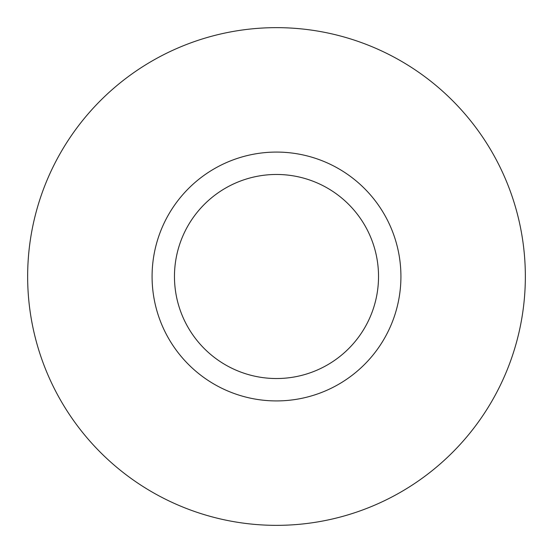<?xml version="1.0" encoding="UTF-8"?>
<svg xmlns="http://www.w3.org/2000/svg" width="553" height="553" viewBox="0 0 553 553"><rect width="100%" height="100%" fill="white"/><g stroke="black" fill="none" stroke-linecap="round" stroke-linejoin="round"><path stroke-width="0.83" d="M525.35 276.5A248.85 248.85 0 0 0 152.075 60.989A248.85 248.85 0 0 0 152.075 492.011A248.85 248.85 0 0 0 525.35 276.5M400.925 276.5A124.425 124.425 0 0 0 214.288 168.748A124.425 124.425 0 0 0 214.288 384.252A124.425 124.425 0 0 0 400.925 276.5M378.529 276.5A102.028 102.028 0 0 0 225.486 188.138A102.028 102.028 0 0 0 225.486 364.862A102.028 102.028 0 0 0 378.529 276.5"/></g></svg>
